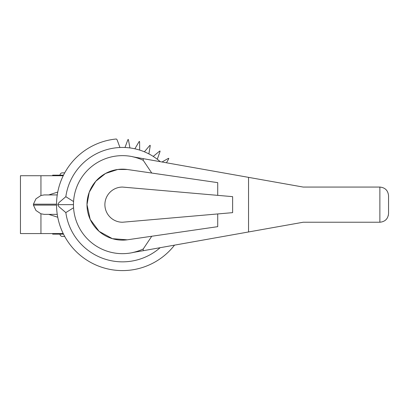 <?xml version="1.0" encoding="UTF-8"?>
<svg xmlns="http://www.w3.org/2000/svg" width="409" height="409" viewBox="0 0 409 409"><rect width="100%" height="100%" fill="white"/><g stroke="black" fill="none" stroke-linecap="round" stroke-linejoin="round"><path stroke-width="0.61" d="M52.643 175.732L52.643 175.175L63.492 175.175M63.492 234.127L52.643 234.127L52.643 233.57M134.883 148.799A57.209 57.209 0 0 0 129.924 147.925L128.528 140.302A2.209 2.209 0 0 0 128.186 139.403A2.209 2.209 0 0 0 127.69 140.226L124.99 147.506A57.209 57.209 0 0 0 119.96 147.496L117.26 140.226A2.209 2.209 0 0 0 116.263 139.004A65.941 65.941 0 0 0 101.074 267.021A65.941 65.941 0 0 0 174.525 245.139M60.011 175.175A2.316 2.316 0 0 1 62.321 172.859L64.709 172.859M64.709 236.443L62.321 236.443A2.316 2.316 0 0 1 60.011 234.127M217.716 213.953L217.716 226.663L127.23 239.817L112.403 238.677L99.111 231.356L90.19 219.367L86.994 204.648L89.239 192.225L95.772 181.279L105.548 173.462L117.731 169.484L127.23 169.484L217.716 182.639L217.716 195.349M151.754 236.254L143.237 248.979L143.237 250.707L303.202 222.235L379.874 222.235C385.135 221.709 388.023 218.82 388.55 213.559L388.55 195.742C388.023 190.482 385.135 187.593 379.874 187.066L303.202 187.066L132.756 156.795A48.947 48.947 0 0 1 143.237 160.323L151.754 173.048M133.063 156.795A49.014 49.014 0 0 0 73.467 204.648A49.014 49.014 0 0 0 133.063 252.506M127.23 239.817A35.486 35.486 0 0 1 87.311 209.403A35.486 35.486 0 0 1 127.23 169.484M122.48 187.066A17.582 17.582 0 0 0 104.893 204.648A17.582 17.582 0 0 0 122.48 222.235L232.624 212.649L232.624 196.652L122.48 187.066M160.144 247.696A57.199 57.199 0 0 1 65.834 212.593L58.978 206.734L57.817 204.935L58.022 204.648L73.467 204.648M73.564 207.762L65.834 212.593M160.164 161.606A57.209 57.209 0 0 0 157.286 159.249L159.893 151.949A2.209 2.209 0 0 0 160.047 150.998A2.209 2.209 0 0 0 159.203 151.463L153.227 156.417A57.199 57.199 0 0 1 157.281 159.259M153.237 156.412A57.209 57.209 0 0 0 148.876 153.891M144.392 151.8A57.209 57.209 0 0 0 139.658 150.083M58.022 204.648L57.817 204.367L58.978 202.567L65.834 196.709L73.564 201.54M124.99 147.506A57.199 57.199 0 0 1 129.924 147.935M65.834 196.709A57.199 57.199 0 0 1 119.965 147.506M144.382 151.811A57.199 57.199 0 0 1 148.871 153.907L150.175 146.253A2.209 2.209 0 0 0 150.159 145.287A2.209 2.209 0 0 0 149.408 145.895L144.382 151.811M134.878 148.81A57.199 57.199 0 0 1 139.658 150.093L139.612 142.327A2.209 2.209 0 0 0 139.428 141.381A2.209 2.209 0 0 0 138.799 142.112L134.878 148.81M248.544 177.337L248.544 231.964M143.237 158.595L143.237 160.323M143.237 248.979A48.947 48.947 0 0 1 132.756 252.506L143.237 250.707M388.402 215.149L388.351 215.405M386.858 218.703L385.646 220.037M385.672 189.29L386.924 190.686M166.489 162.736L168.477 159.244A2.209 2.209 0 0 0 168.794 158.334A2.209 2.209 0 0 0 167.879 158.651L162.087 161.949M57.26 194.929L44.167 194.929L48.773 194.929L57.751 192.061M44.167 194.929L40.946 195.512L35.956 198.815L33.426 204.188L33.426 205.113L35.961 210.492L40.946 213.789L40.946 233.57L20.45 233.57L20.45 175.732L63.221 175.732M57.751 217.24L48.773 214.372M57.26 214.372L44.167 214.372L40.946 213.789M40.946 233.57L63.221 233.57M379.874 187.066L379.874 222.235M40.946 175.732L40.946 195.512M56.539 204.188L33.426 204.188M56.539 205.113L33.426 205.113M57.817 204.367L57.817 204.935"/></g></svg>
